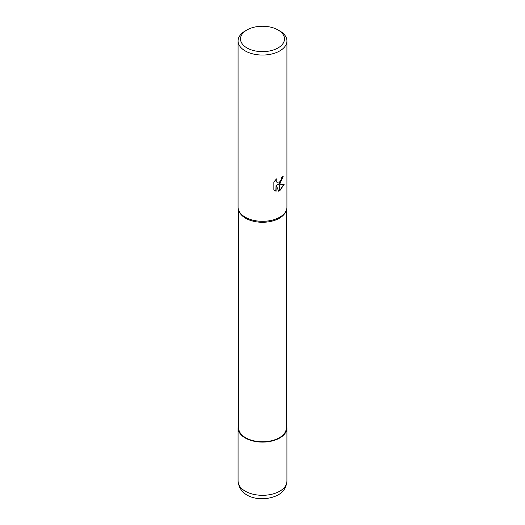 <?xml version="1.0" encoding="UTF-8"?>
<svg xmlns="http://www.w3.org/2000/svg" width="525" height="525" viewBox="0 0 525 525"><rect width="100%" height="100%" fill="white"/><g stroke="black" fill="none" stroke-linecap="round" stroke-linejoin="round"><path stroke-width="0.79" d="M286.033 210.998L285.469 212.179A23.822 13.755 180 0 1 279.346 218.256A23.822 13.755 180 0 1 239.531 212.179L238.967 210.998M286.322 210.335L286.322 428A23.822 13.755 180 0 1 279.346 437.725A23.822 13.755 180 0 1 253.385 440.705A23.822 13.755 180 0 1 238.678 428L238.678 210.335M278.053 29.971A21.991 12.698 180 0 1 278.053 47.926A21.991 12.698 180 0 1 246.947 47.926A21.991 12.698 180 0 1 246.947 29.971A21.991 12.698 180 0 1 278.053 29.971L279.779 30.968A24.432 14.109 180 0 1 286.932 40.943L286.932 207.204A24.432 14.109 180 0 1 279.779 217.179A24.432 14.109 180 0 1 238.941 210.945M246.947 29.971L245.221 30.968L246.947 29.971M286.932 40.943A24.432 14.109 180 0 1 279.779 50.918A24.432 14.109 180 0 1 253.148 53.977A24.432 14.109 180 0 1 238.068 40.943A24.432 14.109 180 0 1 245.221 30.968L245.221 30.968M286.059 210.945A24.432 14.109 180 0 1 279.779 217.179A24.432 14.109 180 0 1 253.148 220.238A24.432 14.109 180 0 1 238.068 207.204L238.068 40.943M277.436 184.807L279.707 184.872L279.707 190.752L278.631 191.198L276.098 184.872L276.098 191.251L273.866 189.945L273.866 182.07L276.432 178.887L276.084 180.449L277.036 182.319L279.707 181.867L279.707 183.98L277.147 184.636L279.707 183.593M279.707 181.873A3.905 2.251 120 0 0 279.851 181.755L281.544 178.992L281.8 177.358A24.432 14.109 0 0 0 283.29 176.118L279.851 183.875A6.425 3.708 -60 0 1 279.707 183.98M279.851 190.673L279.851 184.872L284.13 184.38L279.851 190.673A8.846 5.106 -60 0 1 279.707 190.752M279.851 183.481L282.982 176.4M279.851 183.875L279.851 181.755M276.892 182.227L276.045 181.407L275.901 179.432M274.772 190.687L275.802 191.087L276.098 184.872M278.539 190.969L279.707 190.418M279.851 190.332L283.749 184.472M286.322 424.863A24.432 14.109 180 0 1 286.932 428A24.432 14.109 180 0 1 279.779 437.975A24.432 14.109 180 0 1 253.148 441.033A24.432 14.109 180 0 1 238.068 428A24.432 14.109 180 0 1 238.678 424.863M286.932 428L286.932 481.202A24.432 14.109 180 0 1 279.779 491.177A24.432 14.109 180 0 1 253.148 494.235A24.432 14.109 180 0 1 238.068 481.202L238.068 428M286.932 481.202C286.309 487.587 283.362 492.155 278.092 494.904C264.62 502.254 239.873 499.708 238.068 481.202"/></g></svg>
